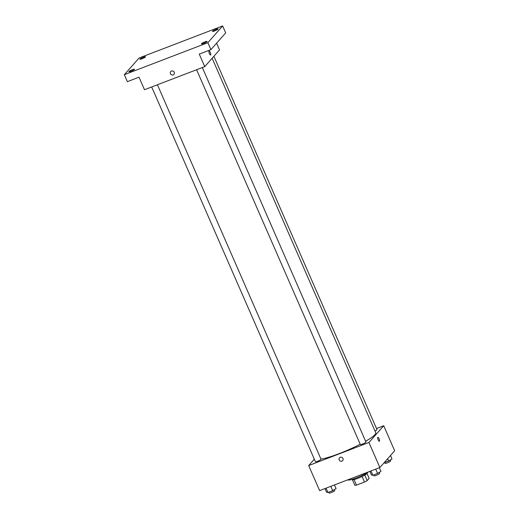 <?xml version="1.0" encoding="UTF-8"?>
<svg xmlns="http://www.w3.org/2000/svg" width="519" height="519" viewBox="0 0 519 519"><rect width="100%" height="100%" fill="white"/><g stroke="black" fill="none" stroke-linecap="round" stroke-linejoin="round"><path stroke-width="0.78" d="M367.03 473.484L369.165 478.369L367.193 480.6A8.246 1.207 -23.6 0 1 364.52 482.021L356.488 485.103A8.246 1.207 -23.6 0 1 354.866 485.33L352.472 479.848M354.068 479.575L356.488 485.103M362.1 476.481L364.52 482.021M367.238 472.699L367.322 472.9A8.447 1.233 156.4 0 1 357.734 478.375A8.447 1.233 156.4 0 1 351.843 479.66L351.759 479.465M364.773 475.067L367.193 480.6M347.743 479.848A12.281 1.791 -23.6 0 0 356.287 477.928A12.281 1.791 -23.6 0 0 368.464 471.907M376.515 428.506L383.723 425.742L394.674 450.803L379.876 467.528L319.633 490.624L308.682 465.569L314.313 459.198M383.723 425.742L368.931 442.473L379.876 467.528M368.931 442.473L308.682 465.569M342.67 460.638A2.108 1.992 41.5 0 1 339.205 459.964A2.108 1.992 41.5 0 1 342.41 457.745A2.108 1.992 41.5 0 1 342.67 460.638A2.108 1.992 41.5 0 1 339.205 459.964A2.108 1.992 41.5 0 1 339.504 457.842M320.969 459.081A32.243 4.703 -23.6 0 0 360.199 444.212M365.616 441.26A32.243 4.703 -23.6 0 0 375.756 432.749L212.141 58.251M374.965 430.945A3.069 0.448 -23.6 0 0 376.989 429.583L213.893 56.266M196.597 69.741L360.335 444.511A3.069 0.448 -23.6 0 0 363.326 443.693A3.069 0.448 -23.6 0 0 365.96 442.052L202.339 67.541M151.691 86.958L315.422 461.728A3.069 0.448 -23.6 0 0 318.413 460.911A3.069 0.448 -23.6 0 0 321.047 459.27L157.432 84.759M377.851 437.355A2.108 0.629 -111 0 1 379.13 438.957A2.108 0.629 -111 0 1 379.441 441.241A2.108 0.629 -111 0 1 379.363 441.299A2.108 0.629 -111 0 1 378.027 439.554A2.108 0.629 -111 0 1 377.851 437.355A2.108 0.629 -111 0 1 379.136 438.951A2.108 0.629 -111 0 1 379.447 441.241A2.108 0.629 -111 0 1 379.363 441.299M204.726 66.627L144.483 89.722L139.008 77.195L127.369 81.658L124.326 74.697L139.124 57.972L222.645 25.95L225.687 32.911L210.896 49.636L199.257 54.099L204.726 66.627L219.524 49.902L216.592 43.194M222.645 25.95L207.853 42.675L210.896 49.636M207.853 42.675L124.326 74.697M173.904 74.353A2.108 1.992 41.5 0 1 170.44 73.679A2.108 1.992 41.5 0 1 173.644 71.466A2.108 1.992 41.5 0 1 173.904 74.353A2.108 1.992 41.5 0 1 170.44 73.679A2.108 1.992 41.5 0 1 170.745 71.557M209.086 51.076A2.108 0.629 -111 0 1 210.37 52.672A2.108 0.629 -111 0 1 210.682 54.956A2.108 0.629 -111 0 1 210.604 55.014A2.108 0.629 -111 0 1 209.261 53.269A2.108 0.629 -111 0 1 209.092 51.07A2.108 0.629 -111 0 1 210.37 52.672A2.108 0.629 -111 0 1 210.682 54.956A2.108 0.629 -111 0 1 210.597 55.014M214.613 30.939A3.069 0.448 156.4 0 1 212.472 31.406A3.069 0.448 156.4 0 1 215.962 29.421A3.069 0.448 156.4 0 1 218.103 28.947A3.069 0.448 156.4 0 1 214.613 30.939M142.044 58.757A3.069 0.448 156.4 0 1 139.903 59.231A3.069 0.448 156.4 0 1 143.387 57.239A3.069 0.448 156.4 0 1 145.528 56.772A3.069 0.448 156.4 0 1 142.044 58.757M131.015 71.226A3.069 0.448 156.4 0 1 128.874 71.7A3.069 0.448 156.4 0 1 132.358 69.708A3.069 0.448 156.4 0 1 134.505 69.241A3.069 0.448 156.4 0 1 131.015 71.226M203.584 43.408A3.069 0.448 156.4 0 1 201.443 43.875A3.069 0.448 156.4 0 1 204.934 41.89A3.069 0.448 156.4 0 1 207.075 41.416A3.069 0.448 156.4 0 1 203.584 43.408M390.502 455.513L391.994 458.926L388.614 460.976L384.17 462.676M387.641 458.751L388.614 460.976M384.663 462.487L385.046 463.363A3.069 0.448 -23.6 0 0 388.037 462.546A3.069 0.448 -23.6 0 0 390.671 460.904L390.262 459.97M334.45 484.941L336.053 488.613L332.673 490.663L327.93 492.479L326.568 492.246L324.965 488.58M330.791 486.348L332.673 490.663M326.049 488.165L327.93 492.479M328.722 492.174L329.104 493.05A3.069 0.448 -23.6 0 0 332.095 492.233A3.069 0.448 -23.6 0 0 334.729 490.591L334.327 489.657M379.363 467.723L380.965 471.395L377.585 473.445L372.843 475.261L371.481 475.028L369.878 471.362M375.698 469.131L377.585 473.445M370.955 470.947L372.843 475.261M373.635 474.956L374.017 475.832A3.069 0.448 -23.6 0 0 377.008 475.015A3.069 0.448 -23.6 0 0 379.642 473.373L379.233 472.439"/></g></svg>
